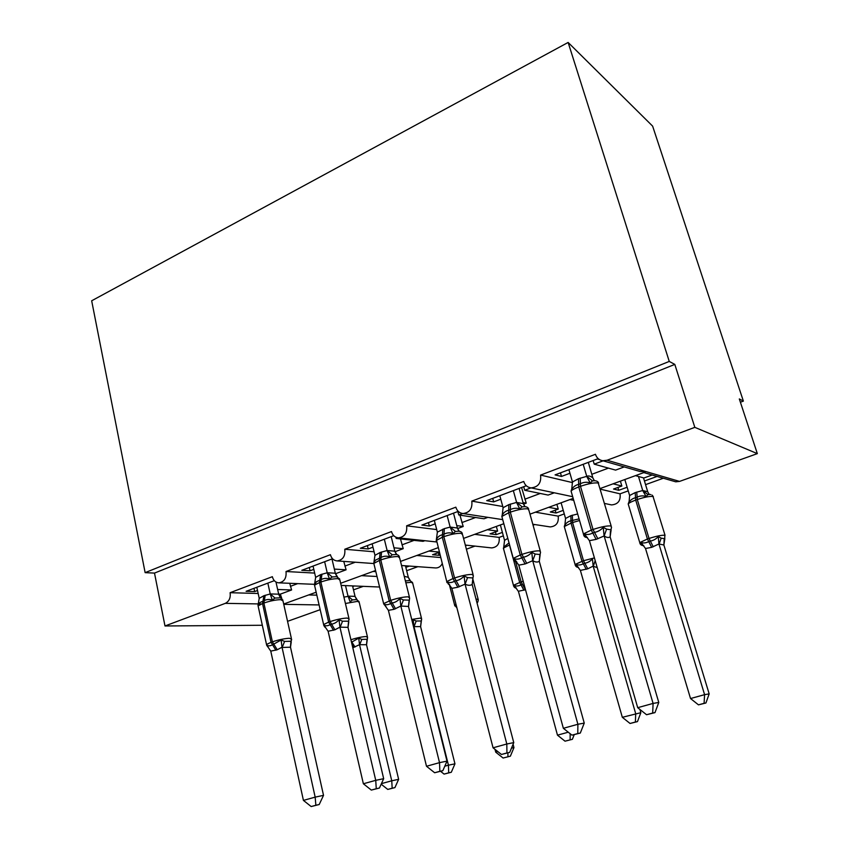 <?xml version="1.0" encoding="UTF-8"?>
<svg xmlns="http://www.w3.org/2000/svg" width="849" height="849" viewBox="0 0 849 849"><rect width="100%" height="100%" fill="white"/><g stroke="black" fill="none" stroke-linecap="round" stroke-linejoin="round"><path stroke-width="1.27" d="M262.32 625.267L164.993 625.968L154.497 573.086L145.137 572.651L91.671 300.779L568.13 42.45L652.626 126.13L743.374 401.11L739.309 398.934L757.329 453.631L679.55 481.404L675.751 481.818L673.427 481.15M740.402 402.235L743.374 401.11M354.33 585.98L352.717 586.563M308.707 594.937L316.847 595.17M363.276 586.351L353.502 589.864M154.497 573.086L674.806 364.401L694.822 427.344L607.088 460.232L602.832 460.742C599.15 460.126 596.688 457.972 595.446 454.289L540.58 475.079C541.418 482.89 538.234 487.156 531.018 487.878C527.367 487.347 524.937 485.204 523.727 481.457L471.8 501.133C472.585 508.583 469.646 512.722 462.97 513.539C459.394 513.083 457.017 510.971 455.839 507.171L406.629 525.818C407.35 532.96 404.623 536.971 398.436 537.852C394.944 537.47 392.631 535.369 391.495 531.559L344.779 549.25C345.447 556.106 342.9 560 337.138 560.924C333.742 560.595 331.503 558.525 330.41 554.694L286.017 571.515L314.671 573.086M286.017 571.515C286.622 578.116 284.235 581.894 278.865 582.849C275.564 582.573 273.389 580.514 272.349 576.694L230.1 592.698L258.17 593.493M278.663 594.077L280.361 594.13L281.783 598.503M230.1 592.698C230.769 597.823 229.166 601.368 225.314 603.352L258.223 603.915M409.324 566.071L405.833 567.344M375.831 571.621L373.029 571.451M361.525 575.654L377.02 576.503M417.857 566.686L406.671 570.708M344.779 549.25L374.101 551.786M466.918 545.238L465.485 545.758M439.909 555.013L439.082 555.31L438.392 552.614M439.22 552.317L432.576 554.726L439.082 555.31M439.145 552.052L428.841 551.075M416.795 555.479L440.557 557.538M474.962 546.109L466.388 549.197M406.629 525.818L436.704 529.585M502.396 532.397L496.187 534.647L495.445 531.909M496.347 526.433L497.62 531.113L490.064 533.862L496.187 534.647M497.62 531.113L487.315 529.734M474.687 534.339L499.127 537.396C499.838 543.657 497.376 547.17 491.741 547.913L491.019 547.838M534.785 524.544L533.055 525.17M503.34 535.878L499.127 537.396M471.8 501.133L502.767 506.503M569.955 499.562L573.744 500.337M563.258 510.376L556.01 512.998L555.214 510.207M556.88 504.338L558.239 509.113L550.311 511.989L556.01 512.998M558.239 509.113L548.666 507.331M535.411 512.17L558.164 516.128C558.929 522.644 556.297 526.242 550.258 526.921L549.176 526.751M564.277 513.921L558.164 516.128M540.58 475.079L572.587 482.625M280.361 594.13L291.589 589.97L277.644 589.503M257.512 590.501L254.689 591.562L246.104 591.307L274.323 580.674M335.461 573.744L346.095 569.806L334.347 569.095M313.812 569.382L310.065 570.783L301.809 570.316L332.511 558.748M394.965 551.733L403.233 548.677L393.978 547.796M372.976 547.181L368.201 548.963L360.337 548.263L393.734 535.677M424.797 540.696L423.057 541.333L396.186 538.468L397.948 537.81M396.186 538.468L395.867 537.205M457.569 528.577L463.204 526.486L456.773 525.616M435.208 523.822L429.329 526.03L421.879 525.075L458.237 511.374M487.888 517.359L484.036 518.781L458.768 514.982L462.694 513.507M458.768 514.982L457.855 511.523M523.504 504.179L526.231 503.17L523.037 502.587M500.783 499.223L493.672 501.886L486.71 500.645L526.284 485.734M554.28 492.802L548.125 495.073L524.693 490.255L531.018 487.878L572.311 496.612M524.693 490.255L523.706 486.71M635.476 475.642L643.935 477.998L652.181 475.005M657.094 476.427L644.455 481.001M627.146 487.262L618.751 490.298L617.902 487.453M620.396 481.15L621.85 486.021L613.53 489.035L618.751 490.298M621.85 486.021L613.095 483.813M600.317 489.173L620.057 493.831C620.863 500.634 618.019 504.338 611.535 504.911L609.943 504.582M663.345 478.231L645.558 484.641M628.228 490.881L620.057 493.831M600.137 488.546L644.073 472.5L645.909 471.566L640.146 471.535L636.697 470.526M569.955 473.264L561.486 476.438L555.076 474.888L597.335 458.969L599.458 459.585M624.217 466.929L615.599 470.113L594.215 464.159L603.108 460.827M594.215 464.159L593.154 460.54M164.993 625.968L225.314 603.352M287.556 621.33L320.19 609.678M442.159 563.736C440.705 566.516 438.593 567.917 435.802 567.96L435.335 567.928M291.589 589.97L289.732 583.305M346.095 569.806L343.76 561.401M403.233 548.677L400.473 538.924M463.204 526.486L459.925 515.163M526.231 503.17L521.594 487.506M694.822 427.344L757.329 453.631M568.13 42.45L669.256 361.43L674.806 364.401M145.137 572.651L669.256 361.43M283.693 604.032L316.157 592.22M561.486 476.438L560.457 472.861M493.672 501.886L492.717 498.384M429.329 526.03L428.448 522.602M368.201 548.963L367.384 545.61M310.065 570.783L309.301 567.493M254.689 591.562L253.978 588.336M598.651 483.145C598.227 481.712 596.9 480.905 594.703 480.725L592.453 480.895L590.246 482.943C586.903 481.839 583.624 482.105 580.398 483.728L578.678 484.365C575.367 485.161 573.043 486.965 571.685 489.777L571.823 488.196M583.677 535.157L583.422 533.936C583.709 536.207 584.855 537.385 586.85 537.491L585.311 536.557L584.409 533.904C586.892 534.902 589.684 534.605 592.782 532.992L594.544 532.387C598.067 531.676 600.965 529.988 603.236 527.325L606.6 529.129L611.121 529.882L610.123 536.844C608.553 537.916 606.579 537.608 604.18 535.942L596.104 539.38L589.429 540.675L637.705 707.684L653.083 703.418L604.117 535.899M652.701 713.043L646.556 714.731L654.982 712.619L652.701 713.043L653.083 703.418L658.771 702.452L610.123 536.844M610.41 531.304L610.155 536.812M583.189 464.297L586.755 476.331C588.41 475.525 590.426 476.034 592.804 477.86L594.396 480.704M588.304 462.365L592.867 477.913M568.915 469.677L572.459 481.956L578.487 478.73L586.712 476.363M571.685 489.777L572.459 481.956M586.797 476.629L590.246 482.943M584.409 533.904L589.429 540.675M603.236 527.325L604.042 535.613M637.705 707.684L646.556 714.731M654.982 712.619L658.771 702.452M639.976 543.498L639.764 542.596C639.997 544.283 641.069 545.281 642.958 545.599L641.611 544.771L640.953 542.405C643.287 543.318 645.887 543.063 648.742 541.62L650.355 541.078C653.592 540.452 656.224 538.935 658.251 536.536L661.18 538.149L664.841 538.754L663.876 545.016L658.941 543.986L651.661 547.35L645.516 548.507L690.534 698.536L704.596 694.662L659.015 544.241M704.086 703.322L698.472 704.85L705.922 702.983L704.086 703.322L704.596 694.662L709.17 693.888L663.876 545.016M664.12 539.773L663.897 544.984M624.822 479.536L629.618 495.508L635.169 492.622L642.767 490.51L647.681 491.751L649.23 494.436L647.681 491.751M638.48 476.48L642.735 490.531L647.957 494.627L646.1 496.506C643.075 495.508 640.072 495.731 637.121 497.185L637.291 499.53L635.699 500.093C631.677 501.557 629.173 502.841 628.196 503.945L628.525 505.028M643.5 477.881L647.734 491.794M636.75 492.059L637.121 497.185L635.53 497.747C632.484 498.448 630.308 500.061 629.024 502.576L629.205 500.761M649.952 494.447L647.957 494.627M646.1 496.506L642.82 490.775M629.618 495.508L629.024 502.576M658.941 543.986L658.251 536.536M645.516 548.507L640.953 542.405M709.17 693.888L705.922 702.983M698.472 704.85L690.534 698.536M513.337 490.616L516.606 502.417L523.271 503.606L524.82 506.651L522.114 506.853L519.779 508.912C516.563 507.829 513.433 508.063 510.366 509.623L508.731 510.228C505.611 510.96 503.436 512.679 502.205 515.385L502.3 514.133M513.496 559.512L513.263 558.387C513.518 560.595 514.674 561.751 516.712 561.847L515.035 561.062L513.974 558.546C516.234 559.576 518.835 559.321 521.764 557.782L523.43 557.209C526.773 556.551 529.564 554.917 531.782 552.317L535.188 554.036L540.166 554.556L539.285 561.306C537.502 562.431 535.316 562.229 532.748 560.69L525.096 563.959L518.792 565.158L563.354 728.304L577.893 724.271L532.684 560.648M577.766 733.557L571.961 735.149L580.313 733.048L577.766 733.557L577.893 724.271L584.25 723.104L539.285 561.306M539.752 555.596L539.327 561.274M523.271 503.606L525.022 506.673M519.11 488.44L523.334 503.659M499.817 495.71L503.096 507.723L508.816 504.635L516.606 502.417M502.205 515.385L503.096 507.723M516.68 502.682L519.779 508.912M513.974 558.546L518.792 565.158M531.782 552.317L532.62 560.372M563.354 728.304L571.961 735.149M580.313 733.048L584.25 723.104M462.355 533.607C461.93 532.164 460.678 531.368 458.619 531.209L455.467 531.453L453.026 533.522C449.928 532.45 446.924 532.663 443.995 534.159L442.446 534.732C439.506 535.411 437.479 537.056 436.365 539.656L437.362 532.153L444.335 528.619L450.214 527.08L457.346 528.014L459.256 531.283M449.482 584.643L448.463 584.282L447.243 581.894C449.323 582.934 451.742 582.722 454.512 581.268L456.083 580.716C459.267 580.1 461.941 578.53 464.127 575.983L467.566 577.617L472.935 577.936L472.171 584.473C470.187 585.661 467.831 585.545 465.114 584.123L457.855 587.232L451.87 588.346L493.057 747.799L506.811 743.989L465.05 584.08M506.927 752.957L501.43 754.464L509.718 752.373L506.927 752.957L506.811 743.989L513.762 742.631L472.171 584.473M473.084 576.927L472.224 584.441M447.147 515.555L450.161 527.102M453.504 513.157L457.409 528.057M434.327 520.384L437.362 532.153M450.235 527.367L453.026 533.522M447.243 581.894L451.87 588.346M464.127 575.983L464.976 583.804M493.057 747.799L501.43 754.464M509.718 752.373L513.762 742.631M399.444 556.88C398.956 555.426 397.778 554.641 395.942 554.514L392.227 554.79L389.691 556.87C386.709 555.819 383.822 555.999 381.031 557.432L375.269 560.266L373.868 562.696L374.961 555.331L380.119 552.497L387.176 550.502L394.753 551.181L396.833 554.652M385.902 606.504L383.95 604.032C385.849 605.093 388.11 604.923 390.731 603.522L392.217 603.002C395.252 602.44 397.831 600.912 399.964 598.428L403.434 599.978L409.154 600.126L408.496 606.462L400.845 606.037L394.074 609.317L388.396 610.346L426.495 766.265L439.527 762.646L400.898 606.303M439.856 771.317L434.646 772.749L442.849 770.68L439.856 771.317L439.527 762.646L446.998 761.139L408.496 606.462M384.162 604.637L383.621 603.607L390.699 600.37C397.619 598.099 403.413 596.911 408.051 596.805L409.621 597.94L408.549 606.43M384.332 539.221L387.123 550.534M391.198 536.632L394.827 551.224M372.149 543.816L374.961 555.331M387.197 550.789L389.691 556.87M383.95 604.032L388.396 610.346M399.964 598.428L400.845 606.037M426.495 766.265L434.646 772.749M442.849 770.68L446.998 761.139M336.565 576.673L332.15 576.97L329.518 579.039C326.642 578.01 323.872 578.18 321.209 579.549L316.38 581.767L314.48 584.59L315.658 577.362L320.572 574.646L327.289 572.757L335.249 573.213L337.499 576.885M323.766 625.395L323.618 624.546C324.159 626.435 324.785 627.358 325.464 627.326L323.819 625.066C325.56 626.138 327.672 626.01 330.155 624.673L331.577 624.174C334.453 623.644 336.947 622.168 339.038 619.749L342.529 621.213L348.557 621.203L347.994 627.358L339.929 627.146L334.909 629.799L328.107 631.242L363.372 783.765L375.736 780.337L339.993 627.4M376.256 788.732L371.31 790.079L379.429 788.031L376.256 788.732L375.736 780.337L383.674 778.682L347.994 627.358M348.79 621.659L348.048 627.315M324.636 561.709L327.226 572.799M331.959 558.95L335.323 573.245M313.048 566.081L315.658 577.362M327.289 573.043L329.518 579.039M323.819 625.066L328.107 631.242M339.038 619.749L339.929 627.146M363.372 783.765L371.31 790.079M379.429 788.031L383.674 778.682M635.402 722.021L630.064 723.475L637.472 721.608L635.402 722.021L635.689 713.638L593.164 566.113L587.763 568.819L580.387 570.411L622.328 717.309L640.836 712.693L639.891 709.424M597.197 567.525L593.239 566.357M561.104 502.799L565.561 518.463L570.857 515.693L577.67 513.974M575.272 565.296L575.081 564.468C575.41 566.177 576.418 567.153 578.116 567.387L576.8 566.686L575.993 564.436C578.158 565.37 580.589 565.147 583.305 563.778L581.968 561.242L571.048 523.101L564.288 526.56L564.585 527.569M586.235 569.329L583.305 563.778L584.834 563.258C587.922 562.664 590.458 561.2 592.453 558.854L593.164 566.113M579.082 518.898L570.995 520.777C568.098 521.424 566.06 522.963 564.872 525.404L565.01 523.897M565.561 518.463L564.872 525.404M580.387 570.411L575.993 564.436M640.836 712.693L637.472 721.608M630.064 723.475L622.328 717.309M565.02 741.177L572.375 739.32L565.02 741.177L557.475 735.17L518.452 591.498L514.133 585.417C516.139 586.362 518.421 586.181 520.999 584.865L519.662 582.403L513.422 559.491M557.475 735.17L568.257 732.199M525.499 589.737L518.378 591.265M500.379 524.969L504.539 540.335L507.808 538.383M513.613 586.086L513.454 585.311C513.878 587.052 514.823 587.986 516.266 588.134L515.078 587.561L514.133 585.417M509.039 542.882L503.765 547.149L503.871 545.896M504.539 540.335L503.765 547.149M574.2 734.703L572.375 739.32M570.104 739.797L570.167 733.727M511.491 748.096L513.953 747.598L513.083 744.276M503.096 758.03L510.387 756.183L503.096 758.03L495.731 752.172L494.999 749.338M495.731 752.172L497.822 751.588M456.911 607.82L455.16 605.422L456.868 607.682M513.953 747.598L510.387 756.183M507.935 756.714L507.893 752.872M412.55 582.52L409.738 580.461L405.408 581.034M413.919 626.392L413.155 619.674L416.201 621.012L421.189 620.99L420.595 626.594L413.569 626.647M444.802 766.191L448.431 765.193L413.972 626.626M448.697 772.834L444.08 774.097L451.307 772.261L448.697 772.834L448.431 765.193L454.958 763.835L420.595 626.594M421.475 619.993L420.637 626.562M404.23 576.291L408.327 577.341L410.258 580.557M405.451 565.795L408.327 577.341M454.958 763.835L451.307 772.261M444.08 774.097L440.567 771.306M282.823 599.999L280.361 597.823L274.991 598.067L272.296 600.137C269.515 599.118 266.851 599.267 264.304 600.593L260.102 602.45L257.979 605.411L259.221 598.333L263.912 595.722L270.3 593.939L278.621 594.173L281.04 598.057M268.146 647.097L266.628 645.081C268.231 646.153 270.205 646.057 272.55 644.773L281.115 640.008L284.606 641.409L290.92 641.25L291.642 639.753M315.86 805.266L311.169 806.55L319.203 804.523L315.86 805.266L315.17 797.137L303.422 800.395L270.767 651.119L277.241 649.761L282.017 647.214L315.17 797.137L323.522 795.354L290.496 647.193L282.07 647.469M291.271 641.748L290.496 647.193M267.838 583.114L270.237 593.971M275.978 582.032L278.695 594.215M256.812 587.275L259.221 598.333M270.3 594.215L272.296 600.137M266.628 645.081L270.767 651.119M281.115 640.008L282.017 647.214M303.422 800.395L311.169 806.55M319.203 804.523L323.522 795.354M356.644 599.606L352.42 599.914L350.128 601.803L348.079 596.147L354.988 596.348L357.089 599.734M351.56 642.215L358.734 638.13L361.801 639.403L367.044 639.276L366.513 644.731L359.52 644.688L352.855 647.723M381.424 783.638L391.75 780.793L359.573 644.922M392.164 788.222L387.76 789.421L394.923 787.607L392.164 788.222L391.75 780.793L398.637 779.318L366.513 644.731M367.479 638.055L366.566 644.688M343.919 597.112L348.079 596.401M345.522 585.608L348.026 596.178M352.558 585.906L355.052 596.38M359.52 644.688L358.734 638.13M398.637 779.318L394.923 787.607M387.76 789.421L381.18 784.189M258.499 603.915L261.428 603.968M607.088 460.232L679.55 481.404M283.757 604.339L319.097 604.934M608.436 468.117L591.806 474.304M540.272 493.46L524.852 499.191M475.567 517.508L461.877 522.591M414.047 540.378L401.959 544.867M355.275 562.218L344.874 566.092M297.681 583.634L290.411 586.33M578.487 478.73L578.763 486.944C574.709 488.462 572.141 489.852 571.069 491.083L571.494 492.569M571.685 489.098L571.069 491.083L583.422 533.936L591.275 530.094L596.104 539.38M611.163 526.009L598.237 483.007C594.289 482.508 588.368 483.601 580.493 486.307L578.763 486.944L591.275 530.094L593.026 529.479C601.007 526.847 606.961 525.669 610.877 525.945L611.535 527.261L611.025 529.405M597.855 538.765L593.026 529.479L580.493 486.307L580.207 478.083M586.755 476.331L592.453 480.895M592.804 477.86L594.268 480.704M587.391 537.406L585.311 536.557M606.6 529.129L604.18 535.942M665.043 535.294L653.04 496.506C649.75 496.113 644.508 497.121 637.291 499.53L649.029 538.468C656.319 536.122 661.594 535.05 664.852 535.252L664.714 538.499M629.056 501.6L628.196 503.945L639.764 542.596L647.416 539.009L635.699 500.093L635.169 492.622M651.661 547.35L647.416 539.009L649.029 538.468L653.263 546.809M659.068 544.283L661.18 538.149M641.611 544.771L643.786 545.705M508.816 504.635L508.689 512.775L501.844 516.457L502.215 517.826M502.205 514.95L501.844 516.457L513.263 558.387L520.246 554.981L525.096 563.959M540.24 550.959L528.938 510.387L527.919 508.848C523.695 508.498 517.837 509.602 510.323 512.17L508.689 512.775L520.246 554.981L521.912 554.397C529.511 551.892 535.411 550.714 539.603 550.842L540.558 552.115L540.229 553.866M526.762 563.386L521.912 554.397L510.323 512.17L510.44 504.03M516.648 502.385L522.114 506.853M516.542 561.635L515.035 561.062M535.188 554.036L532.748 560.69M442.785 529.192L442.297 537.258L436.184 540.537L436.503 541.779M446.956 582.605L446.754 581.586L452.995 578.54L457.855 587.232M473.073 574.582L462.609 534.817L461.272 533.331C456.826 533.119 451.01 534.233 443.847 536.685L442.297 537.258L452.995 578.54L454.565 577.989C461.814 575.611 467.661 574.423 472.086 574.433L473.349 575.643L473.169 576.991M459.426 586.691L454.565 577.989L443.847 536.685L444.335 528.619M450.214 527.08L455.467 531.453M457.346 528.014L458.959 531.241M449.673 584.855L448.07 583.104M467.566 577.617L465.114 584.123M380.119 552.497L379.312 560.478L373.825 563.407L374.101 564.543M409.388 596.974L399.667 557.984L398.043 556.573C393.384 556.477 387.632 557.602 380.787 559.937L379.312 560.478L389.203 600.89L394.074 609.317M395.56 608.797L390.699 600.37L380.787 559.937L381.583 551.956M387.176 550.502L392.227 554.79M394.753 551.181L396.441 554.577M373.868 562.622L375.258 560.276L373.825 563.407L383.621 603.607L386.072 606.685L384.523 604.955M403.434 599.978L400.972 606.335M320.572 574.646L319.468 582.541L314.533 585.163L314.777 586.192M314.523 583.974L316.369 581.777L314.533 585.163L323.618 624.546L328.637 622.115L333.498 630.287M348.897 618.231L339.876 579.984L337.955 578.657C333.116 578.668 327.417 579.793 320.869 582.021L319.468 582.541L328.637 622.115L330.049 621.617C336.671 619.452 342.402 618.263 347.23 618.051L349.109 619.101L348.536 621.203M334.909 629.799L330.049 621.617L320.869 582.021L321.962 574.126M327.289 572.757L332.15 576.97M335.249 573.213L337 576.747M342.529 621.213L340.067 627.443M564.893 524.64L564.288 526.56L575.081 564.468L583.507 560.722L572.566 522.559L571.048 523.101L570.857 515.693M587.763 568.819L583.507 560.722L594.406 557.899M579.549 520.511L572.566 522.559L572.364 515.152M593.292 566.4L595.202 560.627M576.8 566.686L578.466 567.365M513.157 558.515L509.474 545.005L503.372 548.125L513.454 585.311L521.127 581.905L515.587 561.603M503.775 546.586L503.627 549.07M523.939 590.257L520.999 584.865L522.464 584.367L521.127 581.905L523.186 581.247M509.602 544.962L509.283 543.784M525.393 589.768L522.464 584.367M515.078 587.561L516.298 588.039M476.013 598.885L478.274 599.712L478.072 601.145M454.799 605.91L454.65 605.199L455.998 604.308M477.117 603.087L477.86 601.867M421.475 618.263L412.72 583.305L411.287 582.287L405.854 582.807M411.776 619.43L420.266 618.125L421.645 618.932L421.529 620.067M409.95 580.493L408.273 577.309M406.162 580.769L405.281 580.514M414.036 626.658L416.201 621.012M263.912 595.722L262.543 603.533L258.096 605.889L258.298 606.823M266.65 645.251L266.512 644.476L271.033 642.3L275.893 650.228M291.377 638.437L282.993 600.912L280.786 599.659C275.787 599.776 270.152 600.901 263.88 603.045L262.543 603.533L271.033 642.3L272.391 641.823C278.727 639.753 284.394 638.565 289.392 638.257L291.557 639.223L291.027 641.218M277.241 649.761L272.391 641.823L263.88 603.045L265.238 595.223M270.3 593.939L274.991 598.067M278.621 594.173L280.435 597.845M284.606 641.409L282.144 647.5M290.92 641.25L290.443 647.225M367.394 636.665L359.201 602.323L357.546 601.357L345.416 603.49M350.966 639.7C356.835 637.854 361.823 636.792 365.93 636.538L367.543 637.281L367.5 638.108M351.316 641.186L355.02 647.012M356.718 599.627L354.988 596.348M352.42 599.914L348.079 596.147M359.636 644.953L361.801 639.403M353.746 647.437L351.847 643.446M278.865 582.849L314.459 584.324M314.512 584.324L315.51 584.367M337.138 560.924L373.73 563.534M398.436 537.852L436.545 541.959M462.97 513.539L502.704 519.63M602.832 460.742L640.146 471.524M604.52 503.436L611.535 504.911M643.829 472.596L675.751 481.818M532.801 524.247L550.258 526.921M465.305 545.058L491.741 547.913M401.545 565.519L435.802 567.96M341.16 585.428L379.577 587.02M573.171 498.384L529.988 514.154M503.818 523.706L463.554 538.404M438.031 547.722L400.526 561.422M375.566 570.528L340.651 583.274M587.084 537.523L585.831 535.751M652.021 495.052L653.316 496.591M650.748 494.564L649.92 494.458M642.958 545.599L642.502 544.336M524.788 506.651C526.942 506.821 528.237 507.628 528.662 509.06M516.712 561.847L515.078 560.064M449.694 584.865L446.754 581.586L436.322 539.402M336.522 576.673L339.685 578.976M325.432 627.305L324.169 625.681M578.116 567.387L577.267 566.092M516.266 588.134L515.163 586.818M456.921 607.863L454.65 605.199L449.397 584.802M478.083 598.98L472.766 578.742M266.735 645.293L267.658 646.747L266.512 644.476L258.096 605.889L260.134 602.429M260.102 602.45L258.064 604.53M356.58 599.606L359.053 601.601"/></g></svg>
